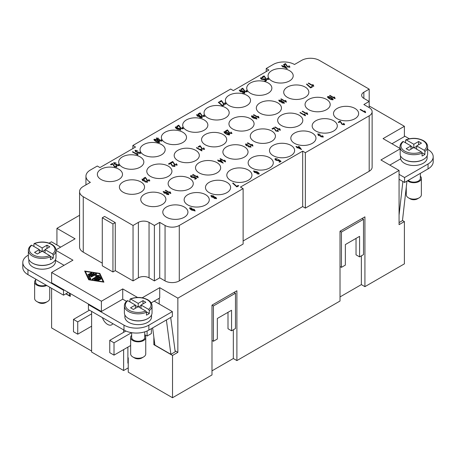 <?xml version="1.0" encoding="UTF-8"?>
<svg xmlns="http://www.w3.org/2000/svg" width="456" height="456" viewBox="0 0 456 456"><rect width="100%" height="100%" fill="white"/><g stroke="black" fill="none" stroke-linecap="round" stroke-linejoin="round"><path stroke-width="0.68" d="M123.622 349.587L123.622 370.534L91.616 352.055L91.616 311.397M123.622 329.876L123.622 332.338L109.754 340.347L114.017 342.815L114.017 355.133L109.754 352.67L109.754 340.347M147.094 330.982L147.094 336.038L144.74 334.681M112.814 323.635A8.145 4.702 60 0 1 111.691 324.82A8.145 4.702 60 0 1 102.423 317.638M51.608 272.488L51.608 282.754L101.392 311.499L101.392 301.234L51.608 272.488L72.943 260.171L56.014 250.395M151.17 302.887L159.72 297.95L159.72 287.685L142.204 297.796M55.98 249.842L75.075 238.813L56.937 228.342L79.572 215.278M64.051 265.301L55.518 260.376L55.518 259.515L55.507 261.505A13.327 7.695 180 0 1 51.608 266.942A13.327 7.695 180 0 1 37.078 268.612A13.327 7.695 180 0 1 28.853 261.505L28.853 259.532M177.857 298.156L177.857 352.363L172.522 355.441L172.522 397.735L211.994 374.946L211.994 305.138L236.892 290.763L236.892 360.576L340.022 301.028L340.022 231.22L364.92 216.845L364.92 286.659L404.392 263.864L404.392 221.57L399.063 224.648L399.063 170.441L177.857 298.156L159.72 287.685M399.063 170.441L380.925 159.97L400.174 148.855L400.174 155.017A13.828 7.986 180 0 0 409.591 161.31A13.828 7.986 180 0 0 423.601 159.355A13.828 7.986 180 0 0 427.648 153.712L427.648 146.729A13.828 7.986 180 0 1 424.918 151.495L424.918 154.367A13.828 7.986 180 0 1 423.601 155.251A13.828 7.986 180 0 1 422.074 156.009L422.074 153.136L421.355 151.899L413.82 147.55L409.021 150.32L406.171 148.679L410.976 145.909L403.44 141.559L402.722 141.964M391.949 143.748L404.392 136.566L404.392 126.301L383.057 138.618L400.077 148.445A13.828 7.986 0 0 0 400.174 148.855M404.392 126.301L369.189 105.969M137.524 297.454L122.732 288.916L101.392 301.234M243.116 240.973L302.681 206.579L305.349 208.118L369.189 171.262A10.06 5.808 0 0 0 372.13 167.158L372.13 111.72A10.06 5.808 180 0 1 369.189 115.824L305.349 152.68L305.349 208.118M115.265 270.642L115.265 222.596L104.595 216.435L102.281 217.768L102.281 265.814L112.951 271.975L115.265 270.642L133.044 280.907L138.379 277.829A7.547 4.355 180 0 1 149.049 277.829L154.385 280.907L159.72 277.829L165.055 280.907A10.06 5.808 0 0 0 179.276 280.907L243.116 244.051L243.116 188.613L179.276 225.469A10.06 5.808 180 0 1 165.055 225.469L159.72 222.391L154.385 225.469L149.049 222.391A7.547 4.355 0 0 0 138.379 222.391L133.044 225.469L83.254 196.724A12.574 7.262 180 0 1 79.572 191.588A12.574 7.262 180 0 1 83.254 186.458L90.368 182.349A15.088 8.71 180 0 1 85.95 176.193A15.088 8.71 180 0 1 90.368 170.031L97.305 166.03L99.972 167.569L135.535 147.037L132.867 145.492L230.668 89.034L233.335 90.573L268.897 70.042L266.23 68.497L273.167 64.495A15.088 8.71 180 0 1 294.502 64.495L301.615 60.391A12.574 7.262 180 0 1 319.399 60.391L369.189 89.137L363.854 92.215A7.547 4.355 0 0 0 361.642 95.293A7.547 4.355 0 0 0 363.854 98.376L369.189 101.454L363.854 104.532L369.189 107.616A10.06 5.808 180 0 1 372.13 111.72M79.572 191.588L79.572 247.027A12.574 7.262 0 0 0 83.254 252.162L102.281 263.146M88.726 279.802L84.651 271.035L99.835 273.389L103.917 282.156L88.726 279.802M129.949 301.912L129.949 299.444L130.667 299.039L138.202 303.388L143.002 300.618L145.846 302.26L141.046 305.03L148.582 309.385L149.3 310.622L149.3 313.494A13.828 7.986 180 0 1 147.983 314.372A13.828 7.986 180 0 1 146.456 315.136L146.456 312.263L145.738 311.026L138.202 306.677L133.403 309.447L130.559 307.806L135.358 305.03L135.358 308.319M127.275 300.658C125.36 302.191 124.391 303.924 124.374 305.856L124.374 312.833A13.828 7.986 0 0 0 132.907 320.215A13.828 7.986 0 0 0 147.983 318.482A13.828 7.986 0 0 0 152.036 312.833L152.036 305.856A13.828 7.986 0 0 1 149.3 310.622M236.892 360.576L233.335 358.519L211.994 370.842M172.522 397.735L128.244 372.176L128.244 357.8L127.891 357.595M91.616 351.029L51.608 327.927L51.608 288.3M364.92 286.659L361.363 284.607L340.022 296.924M361.363 284.607L361.363 255.856M356.028 238.408L356.028 254.83L359.584 256.888L363.495 254.625L363.495 219.307L362.075 218.487M363.495 219.307L341.447 232.041L341.447 267.358L345.357 265.096L345.357 244.564L359.584 236.35L359.584 256.888M341.447 267.358L340.022 266.538M341.447 232.041L340.022 231.22M56.937 244.975L56.937 228.342M233.335 329.773L233.335 358.519M231.557 330.799L235.467 328.542L235.467 293.225L213.419 305.959L213.419 341.27L217.33 339.013L217.33 318.482L231.557 310.268L231.557 330.799L228 328.747L228 312.32M213.419 341.27L211.994 340.45M213.419 305.959L211.994 305.138M235.467 293.225L234.048 292.404M103.501 282.093L99.664 274.181M99.835 273.389L99.835 274.21M85.392 271.97L85.061 271.918M85.392 271.462L89.154 279.556L103.17 281.728L99.408 273.634L85.392 271.462L85.392 272.283L88.897 279.83M89.154 279.556L89.154 279.87M103.17 281.728L103.17 282.042M427.147 155.844L427.147 157.816A13.327 7.695 180 0 1 423.242 163.259A13.327 7.695 180 0 1 408.718 164.924A13.327 7.695 180 0 1 400.493 157.816L400.493 155.844L400.482 158.945L389.812 165.106M207.731 117.882A12.574 7.262 180 0 1 204.049 112.746A12.574 7.262 180 0 1 211.806 106.037A12.574 7.262 180 0 1 225.509 107.616A12.574 7.262 180 0 1 229.191 112.746A12.574 7.262 180 0 1 221.434 119.455A12.574 7.262 180 0 1 207.731 117.882M243.116 188.613L240.449 187.074L302.681 151.141L305.349 152.68M114.199 162.929L114.712 163.921L117.032 164.354L117.26 165.243L118.571 165.448L118.138 164.587L118.617 164.445L119.119 165.75L116.879 165.448L116.2 164.593L114.342 164.149L113.658 162.621L116.092 162.952L114.103 163.134M118.571 165.488L117.26 165.283L116.97 164.428M119.272 165.454L119.119 165.75M135.535 150.611L136.048 151.603L138.373 152.036L138.601 152.925L139.912 153.13L139.479 152.264L139.952 152.127L140.454 153.433L138.214 153.13L137.535 152.275L135.677 151.831L134.999 150.298L137.433 150.628L135.443 150.816M139.912 153.17L138.601 152.965L138.305 152.105M140.613 153.13L140.454 153.433M156.875 138.293L157.388 139.285L159.708 139.718L159.936 140.602L161.247 140.807L160.814 139.946L161.293 139.81L161.794 141.115L159.554 140.813L158.876 139.952L157.018 139.513L156.334 137.98L158.768 138.31L156.778 138.476M159.178 139.365L159.514 140.02M161.247 140.853L159.936 140.647L159.646 139.787M161.948 140.813L161.794 141.115M182.548 128.552L182.052 127.56L182.491 127.384L183.078 128.826L180.684 128.501L178.872 125.799L177.435 126.625L176.808 126.266L178.746 125.143L181.072 128.296L182.548 128.552L181.072 128.335L178.746 125.183L176.842 126.283M183.272 128.472L183.078 128.826M149.118 180.701L148.622 179.71L149.061 179.539L149.648 180.975L147.254 180.65L145.441 177.954L144.005 178.78L143.378 178.416L145.316 177.298L147.641 180.445L149.118 180.701L147.641 180.49L145.316 177.338L143.412 178.439M149.842 180.627L149.648 180.975M176.5 164.89L176.005 163.903L176.444 163.727L177.036 165.169L174.637 164.838L172.824 162.142L171.393 162.969L170.761 162.604L172.699 161.487L175.024 164.639L176.5 164.89L175.024 164.679L172.699 161.527L170.795 162.627M177.224 164.815L177.036 165.169M203.883 149.083L203.387 148.092L203.826 147.921L204.419 149.357L202.025 149.032L200.207 146.33L198.776 147.163L198.143 146.798L200.081 145.675L202.407 148.827L203.883 149.083L202.407 148.867L200.081 145.72L198.178 146.815M204.613 149.004L204.419 149.357M170.345 192.124L170.607 193.515L165.249 190.426L165.608 190.22L169.78 192.626L169.712 191.759L170.339 192.198M197.727 176.312L197.989 177.709L192.637 174.614L192.991 174.409L197.163 176.82L197.095 175.948L197.727 176.409M225.116 160.501L225.372 161.897L220.02 158.808L220.379 158.597L224.546 161.008L224.477 160.136L225.11 160.597M213.602 195.915L214.388 197.02L215.922 197.391L216.452 198.668L214.212 198.354L213.573 197.488L211.652 197.015L211.003 195.527L213.602 195.915L211.003 195.567L210.826 195.886M214.417 196.906L213.602 195.955M216.617 198.366L216.452 198.668M210.826 195.863L211.003 195.567M259.048 174.078L256.888 173.787L258.666 173.474L257.138 172.168L257.138 172.989L254.545 172.493L253.639 170.915L257.241 171.821L259.179 173.297L259.048 174.078L259.179 173.297L257.241 171.861L253.502 171.2M257.891 173.799L258.666 173.474M203.883 116.229L203.387 115.243L203.826 115.066L204.419 116.508L202.025 116.177L200.207 113.481L198.776 114.308L198.143 113.943L200.081 112.826L202.407 115.978L203.883 116.229L202.407 116.018L200.081 112.866L198.178 113.966M204.613 116.155L204.419 116.508M225.224 103.911L224.728 102.919L225.167 102.748L225.754 104.185L223.36 103.86L221.548 101.158L220.111 101.99L219.484 101.625L221.422 100.508L223.748 103.654L225.224 103.911L223.748 103.694L221.422 100.548L219.518 101.648M225.948 103.837L225.754 104.185M295.915 146.632L296.275 146.422L297.551 147.163L298.822 146.427L301.541 149.54L297.796 147.715L297.403 147.944L296.799 147.596L297.192 147.368L295.915 146.632M252.499 144.694L252.755 146.085L247.403 142.996L247.762 142.791L251.934 145.196L251.86 144.33L252.493 144.769M231.272 133.272L230.77 132.28L231.215 132.109L231.802 133.545L229.408 133.22L227.595 130.524L226.159 131.351L225.526 130.986L227.47 129.869L229.795 133.015L231.272 133.272L229.795 133.061L227.47 129.909L225.566 131.009M231.996 133.198L231.802 133.545M258.541 116.565L258.803 117.956L253.45 114.866L253.804 114.661L257.976 117.067L257.908 116.2L258.541 116.639M279.881 128.883L280.144 130.279L274.786 127.184L275.145 126.979L279.317 129.39L279.249 128.518L279.876 128.98M313.312 84.941L313.568 86.338L308.216 83.248L308.575 83.038L312.748 85.449L312.679 84.577L313.306 85.038M285.929 100.753L286.186 102.15L280.833 99.055L281.192 98.849L285.359 101.26L285.291 100.388L285.923 100.85M307.264 113.071L307.526 114.467L302.168 111.378L302.527 111.167L306.7 113.578L306.632 112.706L307.258 113.168M334.647 97.265L334.909 98.656L329.557 95.566L329.91 95.361L334.083 97.766L334.014 96.9L334.647 97.356M289.235 66.952L288.739 65.96L289.178 65.789L289.771 67.226L287.377 66.901L285.564 64.205L284.128 65.031L283.495 64.666L285.433 63.549L287.759 66.696L289.235 66.952L287.759 66.741L285.433 63.589L283.529 64.689M289.965 66.878L289.771 67.226M267.9 79.27L267.404 78.284L267.843 78.107L268.43 79.549L266.036 79.219L264.224 76.522L262.787 77.349L262.16 76.984L264.098 75.867L266.424 79.019L267.9 79.27L266.424 79.059L264.098 75.907L262.194 77.007M268.624 79.196L268.43 79.549M246.559 91.593L246.063 90.601L246.502 90.43L247.095 91.867L244.701 91.542L242.888 88.84L241.452 89.672L240.819 89.308L242.757 88.185L245.083 91.337L246.559 91.593L245.083 91.377L242.757 88.225L240.853 89.325M247.289 91.513L247.095 91.867M343.938 124.482L343.442 123.496L343.881 123.319L344.468 124.762L342.074 124.431L340.262 121.735L338.825 122.561L338.192 122.197L340.136 121.079L342.462 124.226L343.938 124.482L342.462 124.271L340.136 121.119L338.232 122.219M344.662 124.408L344.468 124.762M365.165 111.264L365.421 112.66L360.069 109.571L360.428 109.36L364.6 111.771L364.532 110.899L365.159 111.338M318.265 134.224L318.778 135.215L321.098 135.649L321.326 136.538L322.637 136.743L322.204 135.882L322.677 135.74L323.184 137.045L320.944 136.743L320.266 135.888L318.408 135.443L317.724 133.916L320.158 134.246L318.168 134.429M322.637 136.783L321.326 136.578L321.03 135.723M323.338 136.749L323.184 137.045M244.752 93.218L242.592 92.933L244.37 92.619L242.843 91.314L242.843 92.135L240.249 91.633L239.343 90.054L242.945 90.961L244.883 92.437L244.752 93.218L244.883 92.437L242.945 91.001L239.212 90.339M243.595 92.944L244.37 92.619M261.282 78.01L261.966 79.122L263.802 79.458L263.813 78.854L264.229 78.706L266.686 80.45L265.238 81.288L264.611 80.929L265.78 80.256L264.503 79.338L264.28 79.851L261.647 79.378L260.621 78.517L260.741 77.702L263.169 78.016L261.191 78.198M266.657 80.467L264.229 78.745L263.802 79.504L263.813 78.854M281.603 65.761L281.962 65.556L283.239 66.291L284.51 65.556L287.229 68.674L283.478 66.844L283.085 67.072L282.486 66.724L282.88 66.496L281.603 65.761M328.804 96.529L331.261 97.618C332.766 98.581 333.353 99.288 333.028 99.744C332.304 99.955 331.079 99.613 329.357 98.718C327.858 97.761 327.271 97.054 327.585 96.598L328.804 96.569L327.465 96.849M304.99 114.388L305.252 115.778L299.9 112.689L300.253 112.484L304.426 114.889L304.357 114.017L304.99 114.479M281.46 100.48L282.247 101.585L283.774 101.956L284.31 103.233L282.07 102.919L281.432 102.053L279.511 101.58L278.861 100.092L281.46 100.48L278.861 100.132L278.684 100.451M282.275 101.471L281.46 100.519M284.47 102.931L284.31 103.233M278.679 100.428L278.861 100.132M310.473 87.295L311.91 86.469L312.537 86.834L310.644 87.928L306.495 84.24L306.859 84.029L310.473 87.335L306.859 84.069L306.529 84.263M277.715 131.094L277.219 130.102L277.658 129.931L278.251 131.368L275.857 131.043L274.045 128.341L272.608 129.173L271.975 128.809L273.919 127.686L276.245 130.838L277.715 131.094L276.245 130.878L273.919 127.731L272.01 128.831M278.445 131.02L278.251 131.368M252.088 116.166L253.473 117.756L253.468 116.947L256.078 117.448L256.962 119.022L253.382 118.115C251.797 117.078 251.193 116.326 251.564 115.852L253.707 116.143L252.008 116.331M253.473 117.796L253.468 116.947L253.473 117.796L252.088 116.206M225.31 131.641L227.772 132.73C229.277 133.694 229.864 134.4 229.539 134.851C228.815 135.067 227.59 134.725 225.868 133.83C224.369 132.867 223.782 132.166 224.095 131.71L225.31 131.681L223.976 131.955M246.001 144.33L246.514 145.316L248.833 145.755L249.061 146.638L250.372 146.843L249.939 145.983L250.418 145.846L250.92 147.151L248.68 146.843L248.001 145.988L246.143 145.544L245.459 144.016L247.893 144.347L245.904 144.512M250.372 146.883L249.061 146.678L248.771 145.823M251.074 146.849L250.92 147.151M275.663 158.922L276.353 160.027L278.183 160.369L278.2 159.76L278.616 159.611L281.073 161.361L279.619 162.199L278.992 161.834L280.161 161.162L278.884 160.25L278.667 160.757L276.028 160.284L275.008 159.423L275.128 158.608L277.556 158.927L275.578 159.11M276.353 160.027L278.183 160.409L278.2 159.76M222.277 105.364L223.708 104.538L224.341 104.903L222.448 105.991L218.293 102.309L218.663 102.098L222.277 105.404L218.663 102.138L218.327 102.332M199.306 115.06L200.099 116.16L201.626 116.531L202.156 117.813L199.916 117.5L199.278 116.633L197.357 116.16L196.707 114.673L199.306 115.06L196.707 114.712L196.53 115.026M200.127 116.052L199.306 115.1M202.321 117.505L202.156 117.813M196.53 115.009L196.707 114.712M236.658 186.276L238.095 185.444L238.727 185.809L236.829 186.903L232.68 183.221L233.05 183.004L236.658 186.316L233.05 183.05L232.714 183.244M190.277 208.113L191.662 209.697L191.657 208.888L194.267 209.395L195.151 210.968L191.571 210.056C189.987 209.025 189.382 208.267 189.753 207.799L191.896 208.09L190.198 208.295M191.662 209.737L191.657 208.888L191.526 209.669L190.277 208.153M217.586 160.21L217.945 160.005L219.222 160.74L220.493 160.005L223.212 163.123L219.467 161.293L219.074 161.521L218.47 161.173L218.863 160.945L217.586 160.21M191.218 175.948L191.908 177.059L193.743 177.401L193.754 176.791L194.17 176.643L196.627 178.393L195.174 179.231L194.552 178.866L195.715 178.193L194.438 177.276L194.222 177.789L191.588 177.316L190.562 176.455L190.682 175.64L193.11 175.959L191.132 176.119M191.908 177.059L193.743 177.441L193.754 176.791M168.646 194.649L166.486 194.359L168.264 194.045L166.736 192.745L166.736 193.566L164.143 193.065L163.237 191.486L166.839 192.392L168.777 193.868L168.646 194.649L168.777 193.868L166.839 192.432L163.105 191.771M167.489 194.37L168.264 194.045M201.501 149.494L201.763 150.89L196.411 147.801L196.764 147.59L200.936 150.001L200.868 149.129L201.501 149.591M174.226 166.206L173.73 165.214L174.169 165.043L174.762 166.48L172.368 166.155L170.555 163.453L169.119 164.28L168.486 163.921L170.424 162.798L172.75 165.95L174.226 166.206L172.75 165.99L170.424 162.838L168.52 163.938M174.956 166.126L174.762 166.48M142.511 179.436L143.024 180.428L145.344 180.861L145.572 181.75L146.883 181.955L146.45 181.095L146.923 180.952L147.43 182.257L145.19 181.955L144.512 181.1L142.654 180.656L141.97 179.122L144.404 179.459L142.414 179.641M144.814 180.508L145.15 181.163M146.883 181.995L145.572 181.79L145.282 180.929M147.584 181.955L147.43 182.257M175.987 127.252L177.367 128.843L177.361 128.033L179.972 128.541L180.855 130.108L177.276 129.202C175.691 128.164 175.087 127.412 175.457 126.939L177.601 127.23L175.902 127.418M177.367 128.883L177.361 128.033L177.367 128.883L175.987 127.298M155.251 139.24L157.713 140.323C159.212 141.292 159.805 141.998 159.48 142.449C158.751 142.665 157.525 142.323 155.804 141.428C154.31 140.465 153.718 139.758 154.037 139.308L155.251 139.279L153.911 139.553M137.49 153.604L137.746 154.994L132.394 151.905L132.753 151.7L136.925 154.105L136.851 153.239L137.484 153.695M116.263 166.822L115.761 165.83L116.206 165.659L116.793 167.095L114.399 166.771L112.586 164.069L111.15 164.901L110.517 164.536L112.461 163.413L114.787 166.565L116.263 166.822L114.787 166.605L112.461 163.453L110.557 164.553M116.987 166.742L116.793 167.095M315.843 131.02A12.574 7.262 180 0 1 312.16 125.884A12.574 7.262 180 0 1 319.918 119.181A12.574 7.262 180 0 1 333.621 120.754A12.574 7.262 180 0 1 337.309 125.884A12.574 7.262 180 0 1 329.545 132.593A12.574 7.262 180 0 1 315.843 131.02M294.502 143.338A12.574 7.262 180 0 1 290.82 138.208A12.574 7.262 180 0 1 298.583 131.499A12.574 7.262 180 0 1 312.286 133.072A12.574 7.262 180 0 1 315.968 138.208A12.574 7.262 180 0 1 308.205 144.911A12.574 7.262 180 0 1 294.502 143.338M273.167 155.661A12.574 7.262 180 0 1 269.485 150.526A12.574 7.262 180 0 1 277.242 143.817A12.574 7.262 180 0 1 290.945 145.39A12.574 7.262 180 0 1 294.627 150.526A12.574 7.262 180 0 1 286.87 157.234A12.574 7.262 180 0 1 273.167 155.661M251.826 167.979A12.574 7.262 180 0 1 248.144 162.843A12.574 7.262 180 0 1 255.907 156.14A12.574 7.262 180 0 1 269.61 157.713A12.574 7.262 180 0 1 273.292 162.843A12.574 7.262 180 0 1 265.529 169.552A12.574 7.262 180 0 1 251.826 167.979M230.491 180.297A12.574 7.262 180 0 1 226.809 175.167A12.574 7.262 180 0 1 234.566 168.458A12.574 7.262 180 0 1 248.269 170.031A12.574 7.262 180 0 1 251.951 175.167A12.574 7.262 180 0 1 244.194 181.87A12.574 7.262 180 0 1 230.491 180.297M209.15 192.614A12.574 7.262 180 0 1 205.468 187.484A12.574 7.262 180 0 1 213.231 180.775A12.574 7.262 180 0 1 226.934 182.349A12.574 7.262 180 0 1 230.616 187.484A12.574 7.262 180 0 1 222.853 194.193A12.574 7.262 180 0 1 209.15 192.614M187.815 204.938A12.574 7.262 180 0 1 184.133 199.802A12.574 7.262 180 0 1 191.89 193.099A12.574 7.262 180 0 1 205.593 194.672A12.574 7.262 180 0 1 209.275 199.802A12.574 7.262 180 0 1 201.518 206.511A12.574 7.262 180 0 1 187.815 204.938M166.474 217.255A12.574 7.262 180 0 1 162.792 212.125A12.574 7.262 180 0 1 170.555 205.417A12.574 7.262 180 0 1 184.258 206.99A12.574 7.262 180 0 1 187.94 212.125A12.574 7.262 180 0 1 180.177 218.829A12.574 7.262 180 0 1 166.474 217.255M271.742 80.923A12.574 7.262 180 0 1 268.06 75.787A12.574 7.262 180 0 1 275.823 69.084A12.574 7.262 180 0 1 289.526 70.657A12.574 7.262 180 0 1 293.208 75.787A12.574 7.262 180 0 1 285.445 82.496A12.574 7.262 180 0 1 271.742 80.923M250.407 93.241A12.574 7.262 180 0 1 246.724 88.105A12.574 7.262 180 0 1 254.482 81.402A12.574 7.262 180 0 1 268.185 82.975A12.574 7.262 180 0 1 271.867 88.105A12.574 7.262 180 0 1 264.109 94.814A12.574 7.262 180 0 1 250.407 93.241M229.066 105.558A12.574 7.262 180 0 1 225.384 100.428A12.574 7.262 180 0 1 233.147 93.719A12.574 7.262 180 0 1 246.85 95.293A12.574 7.262 180 0 1 250.532 100.428A12.574 7.262 180 0 1 242.769 107.131A12.574 7.262 180 0 1 229.066 105.558M186.39 130.199A12.574 7.262 180 0 1 182.708 125.064A12.574 7.262 180 0 1 190.471 118.36A12.574 7.262 180 0 1 204.174 119.934A12.574 7.262 180 0 1 207.856 125.064A12.574 7.262 180 0 1 200.093 131.773A12.574 7.262 180 0 1 186.39 130.199M165.055 142.517A12.574 7.262 180 0 1 161.373 137.387A12.574 7.262 180 0 1 169.13 130.678A12.574 7.262 180 0 1 182.833 132.251A12.574 7.262 180 0 1 186.515 137.387A12.574 7.262 180 0 1 178.758 144.09A12.574 7.262 180 0 1 165.055 142.517M143.714 154.835A12.574 7.262 180 0 1 140.032 149.705A12.574 7.262 180 0 1 147.795 142.996A12.574 7.262 180 0 1 161.498 144.569A12.574 7.262 180 0 1 165.18 149.705A12.574 7.262 180 0 1 157.417 156.414A12.574 7.262 180 0 1 143.714 154.835M122.379 167.158A12.574 7.262 180 0 1 118.691 162.022A12.574 7.262 180 0 1 126.454 155.319A12.574 7.262 180 0 1 140.157 156.892A12.574 7.262 180 0 1 143.839 162.022A12.574 7.262 180 0 1 136.082 168.731A12.574 7.262 180 0 1 122.379 167.158M337.178 118.702A12.574 7.262 180 0 1 333.496 113.567A12.574 7.262 180 0 1 341.259 106.864A12.574 7.262 180 0 1 354.962 108.437A12.574 7.262 180 0 1 358.644 113.567A12.574 7.262 180 0 1 350.881 120.276A12.574 7.262 180 0 1 337.178 118.702M281.346 125.474A12.574 7.262 180 0 1 277.664 120.344A12.574 7.262 180 0 1 285.422 113.635A12.574 7.262 180 0 1 299.125 115.208A12.574 7.262 180 0 1 302.807 120.344A12.574 7.262 180 0 1 295.049 127.047A12.574 7.262 180 0 1 281.346 125.474M253.963 141.286A12.574 7.262 180 0 1 250.281 136.156A12.574 7.262 180 0 1 258.039 129.447A12.574 7.262 180 0 1 271.742 131.02A12.574 7.262 180 0 1 275.424 136.156A12.574 7.262 180 0 1 267.666 142.859A12.574 7.262 180 0 1 253.963 141.286M226.575 157.098A12.574 7.262 180 0 1 222.893 151.962A12.574 7.262 180 0 1 230.656 145.259A12.574 7.262 180 0 1 244.359 146.832A12.574 7.262 180 0 1 248.041 151.962A12.574 7.262 180 0 1 240.278 158.671A12.574 7.262 180 0 1 226.575 157.098M199.192 172.904A12.574 7.262 180 0 1 195.51 167.774A12.574 7.262 180 0 1 203.273 161.065A12.574 7.262 180 0 1 216.976 162.638A12.574 7.262 180 0 1 220.658 167.774A12.574 7.262 180 0 1 212.895 174.477A12.574 7.262 180 0 1 199.192 172.904M171.809 188.716A12.574 7.262 180 0 1 168.127 183.586A12.574 7.262 180 0 1 175.891 176.877A12.574 7.262 180 0 1 189.593 178.45A12.574 7.262 180 0 1 193.276 183.586A12.574 7.262 180 0 1 185.512 190.289A12.574 7.262 180 0 1 171.809 188.716M144.427 204.527A12.574 7.262 180 0 1 140.744 199.392A12.574 7.262 180 0 1 148.508 192.688A12.574 7.262 180 0 1 162.205 194.262A12.574 7.262 180 0 1 165.893 199.392A12.574 7.262 180 0 1 158.129 206.101A12.574 7.262 180 0 1 144.427 204.527M287.388 97.345A12.574 7.262 180 0 1 283.706 92.215A12.574 7.262 180 0 1 291.469 85.506A12.574 7.262 180 0 1 305.172 87.079A12.574 7.262 180 0 1 308.854 92.215A12.574 7.262 180 0 1 301.091 98.918A12.574 7.262 180 0 1 287.388 97.345M260.005 113.156A12.574 7.262 180 0 1 256.323 108.026A12.574 7.262 180 0 1 264.087 101.317A12.574 7.262 180 0 1 277.789 102.891A12.574 7.262 180 0 1 281.472 108.026A12.574 7.262 180 0 1 273.708 114.73A12.574 7.262 180 0 1 260.005 113.156M232.623 128.968A12.574 7.262 180 0 1 228.94 123.832A12.574 7.262 180 0 1 236.704 117.129A12.574 7.262 180 0 1 250.407 118.702A12.574 7.262 180 0 1 254.089 123.832A12.574 7.262 180 0 1 246.325 130.541A12.574 7.262 180 0 1 232.623 128.968M205.24 144.774A12.574 7.262 180 0 1 201.558 139.644A12.574 7.262 180 0 1 209.321 132.935A12.574 7.262 180 0 1 223.024 134.509A12.574 7.262 180 0 1 226.706 139.644A12.574 7.262 180 0 1 218.943 146.347A12.574 7.262 180 0 1 205.24 144.774M177.857 160.586A12.574 7.262 180 0 1 174.175 155.456A12.574 7.262 180 0 1 181.933 148.747A12.574 7.262 180 0 1 195.635 150.32A12.574 7.262 180 0 1 199.318 155.456A12.574 7.262 180 0 1 191.56 162.159A12.574 7.262 180 0 1 177.857 160.586M150.474 176.398A12.574 7.262 180 0 1 146.786 171.262A12.574 7.262 180 0 1 154.55 164.559A12.574 7.262 180 0 1 168.253 166.132A12.574 7.262 180 0 1 171.935 171.262A12.574 7.262 180 0 1 164.177 177.971A12.574 7.262 180 0 1 150.474 176.398M308.729 109.668A12.574 7.262 180 0 1 305.047 104.532A12.574 7.262 180 0 1 312.81 97.829A12.574 7.262 180 0 1 326.513 99.402A12.574 7.262 180 0 1 330.195 104.532A12.574 7.262 180 0 1 322.432 111.241A12.574 7.262 180 0 1 308.729 109.668M101.038 179.476A12.574 7.262 180 0 1 97.356 174.346A12.574 7.262 180 0 1 105.119 167.637A12.574 7.262 180 0 1 118.822 169.21A12.574 7.262 180 0 1 122.504 174.346A12.574 7.262 180 0 1 114.741 181.049A12.574 7.262 180 0 1 101.038 179.476M123.086 192.204A12.574 7.262 180 0 1 119.404 187.074A12.574 7.262 180 0 1 127.167 180.365A12.574 7.262 180 0 1 140.87 181.938A12.574 7.262 180 0 1 144.552 187.074A12.574 7.262 180 0 1 136.789 193.777A12.574 7.262 180 0 1 123.086 192.204M116.092 162.991L113.658 162.661M119.119 165.796L118.617 164.491L118.178 164.616M116.992 164.371L114.712 163.96L114.199 162.974M137.433 150.674L134.999 150.343M140.454 153.472L139.952 152.167L139.519 152.298M138.333 152.053L136.048 151.643L135.535 150.651M158.768 138.35L156.334 138.02M161.794 141.155L161.293 139.849L160.854 139.975M159.178 139.405L157.388 139.325L156.875 138.333M183.078 128.866L182.491 127.429L182.092 127.583M149.648 181.021L149.061 179.578L148.662 179.738M177.036 165.209L176.444 163.767L176.044 163.926M204.419 149.397L203.826 147.961L203.433 148.114M170.84 193.424L170.345 192.164L169.712 191.799M169.78 192.626L165.608 190.26L165.289 190.448M198.223 177.612L197.727 176.352L197.095 175.987M197.163 176.82L192.991 174.448L192.671 174.637M225.606 161.806L225.116 160.546L224.477 160.176M224.546 161.008L220.379 158.642L220.054 158.825M216.452 198.708L215.922 197.431L214.388 197.06M214.155 197.573L214.588 198.143L215.99 198.223M214.234 197.437L214.588 198.183L215.996 198.246M211.436 196.046L212.017 196.798L213.807 196.895M211.538 195.88L212.017 196.838L213.807 196.935M215.91 198.4L215.574 197.619L214.234 197.397M213.71 197.123L213.226 196.126L211.538 195.841M259.048 174.118L259.179 173.337M257.891 173.839L256.922 173.804M254.112 171.376L254.875 172.254L256.631 172.659L254.875 172.294L254.186 171.256M256.631 172.619L256.061 171.616L254.186 171.217M204.419 116.548L203.826 115.106L203.433 115.265M225.754 104.23L225.167 102.788L224.768 102.948M296.275 146.422L295.95 146.65M297.192 147.368L296.833 147.613M301.524 149.551L299.427 146.815L298.822 146.467L297.551 147.202L296.275 146.467M298.156 147.55L300.561 148.941L299.073 146.98L298.156 147.55M298.156 147.51L300.561 148.895M252.989 145.994L252.499 144.734M252.493 144.734L251.86 144.37M251.934 145.196L247.762 142.831L247.437 143.019M231.802 133.591L231.215 132.149L230.816 132.308M259.036 117.865L258.541 116.605L257.908 116.24M257.976 117.067L253.804 114.701L253.485 114.889M280.372 130.182L279.881 128.923L279.249 128.558M279.317 129.39L275.145 127.019L274.82 127.207M313.802 86.247L313.312 84.987L312.679 84.616M312.748 85.449L308.575 83.083L308.25 83.266M286.419 102.058L285.929 100.793M285.923 100.793L285.291 100.428M285.359 101.26L281.192 98.889L280.867 99.077M307.754 114.376L307.264 113.116L306.632 112.746M306.7 113.578L302.527 111.213L302.208 111.395M335.143 98.564L334.647 97.305L334.014 96.94M334.083 97.766L329.91 95.401L329.591 95.589M289.771 67.271L289.178 65.829L288.785 65.989M268.43 79.589L267.843 78.147L267.444 78.307M247.095 91.907L246.502 90.47L246.109 90.624M344.468 124.801L343.881 123.359L343.482 123.519M365.655 112.569L365.165 111.31M365.159 111.304L364.532 110.939M364.6 111.771L360.428 109.406L360.103 109.588M320.158 134.286L317.724 133.956M323.184 137.091L322.677 135.785L322.244 135.911M321.058 135.666L318.778 135.255L318.265 134.269M244.752 93.258L244.883 92.482M243.595 92.984L242.626 92.944M239.822 90.516L240.58 91.399L242.421 91.593M239.89 90.402L240.58 91.439L242.421 91.633M242.335 91.759L241.765 90.755L239.89 90.362M263.169 78.056L260.741 77.742M265.78 80.256L264.645 80.946M263.813 78.894L263.802 79.504L261.966 79.162L261.282 78.05M281.962 65.556L281.637 65.784M282.88 66.496L282.52 66.747M287.206 68.685L285.108 65.943L284.51 65.596L283.239 66.331L281.962 65.596M283.837 66.679L286.243 68.069L284.755 66.109L283.837 66.679M283.837 66.639L286.243 68.029M333.028 99.784C333.353 99.334 332.766 98.621 331.261 97.658L328.804 96.569M328.069 97.037L328.12 96.911C327.881 97.134 328.411 97.664 329.722 98.507L332.492 99.425L332.51 98.975L330.891 97.829L328.12 96.911M328.12 96.951C327.881 97.174 328.411 97.704 329.722 98.547L332.492 99.471L332.51 98.975M305.486 115.687L304.99 114.427L304.357 114.063M304.426 114.889L300.253 112.524L299.934 112.712M284.31 103.273L283.774 101.996L282.247 101.625M282.013 102.138L282.441 102.708L283.769 102.965L282.441 102.748L282.093 102.001M279.294 100.611L279.87 101.363L281.569 101.688L279.87 101.403L279.391 100.445M283.769 102.965L283.432 102.184L282.093 101.962M281.569 101.688L281.084 100.691L279.391 100.405M311.91 86.469L310.473 87.335M312.502 86.851L311.91 86.509M278.251 131.408L277.658 129.971L277.265 130.131M253.707 116.183L251.564 115.892M256.962 119.062L256.078 117.494L253.468 116.987M253.958 117.369L254.585 118.389L256.375 118.777L255.691 117.654L253.872 117.511M253.958 117.329L254.585 118.349L256.375 118.777M229.539 134.896C229.864 134.44 229.277 133.733 227.772 132.77L225.31 131.681M224.574 132.149L224.631 132.018C224.386 132.24 224.922 132.776 226.233 133.614L229.003 134.537L229.02 134.087L227.401 132.941L224.631 132.018M224.631 132.063C224.386 132.286 224.922 132.816 226.233 133.659L229.003 134.577L229.02 134.087M247.893 144.387L245.459 144.056M250.92 147.191L250.418 145.886L249.979 146.011M248.794 145.766L246.514 145.361L246.001 144.37M277.556 158.967L275.128 158.648M280.161 161.162L279.032 161.857M281.038 161.378L278.616 159.657L278.223 159.794M276.353 160.073L275.663 158.962M223.708 104.538L222.277 105.404M224.306 104.92L223.708 104.578M202.156 117.853L201.626 116.571L200.099 116.2M199.859 116.719L200.292 117.289L201.7 117.369M199.939 116.582L200.292 117.329L201.7 117.386M197.146 115.191L197.722 115.938L199.511 116.041M197.243 115.026L197.722 115.984L199.511 116.08M201.615 117.545L201.278 116.759L199.939 116.542M199.415 116.263L198.936 115.271L197.243 114.98M238.095 185.444L236.658 186.316M238.687 185.831L238.095 185.484M191.896 208.13L189.753 207.839M195.151 211.008L194.267 209.435L191.657 208.928M192.147 209.315L192.774 210.336L194.638 210.552M192.061 209.458L192.774 210.296L194.644 210.575M194.564 210.723L193.88 209.6L192.147 209.275M217.945 160.005L217.62 160.233M218.863 160.945L218.504 161.196M223.195 163.134L221.097 160.392L220.493 160.045L219.222 160.78L217.945 160.045M219.826 161.128L222.232 162.518L220.744 160.558L219.826 161.128M219.826 161.088L222.232 162.478M193.11 175.999L190.682 175.68M195.715 178.193L194.587 178.889M196.599 178.41L194.17 176.683L193.777 176.825M191.908 177.099L191.218 175.987M168.646 194.689L168.777 193.908M167.489 194.416L166.52 194.376M163.715 191.947L164.474 192.825L166.315 193.025M163.784 191.833L164.474 192.871L166.315 193.065M166.229 193.19L165.659 192.187L163.784 191.788M201.997 150.799L201.501 149.54L200.868 149.169M200.936 150.001L196.764 147.636L196.445 147.818M174.762 166.52L174.169 165.083L173.776 165.237M144.404 179.499L141.97 179.168M147.43 182.297L146.923 180.992L146.49 181.123M144.814 180.547L143.024 180.468L142.511 179.476M177.601 127.27L175.457 126.979M180.855 130.148L179.972 128.581L177.361 128.073M177.851 128.455L178.478 129.481L180.268 129.863L179.584 128.74L177.766 128.598M177.851 128.415L178.478 129.436L180.268 129.863M159.48 142.489C159.805 142.038 159.212 141.331 157.713 140.368L155.251 139.279M154.516 139.741L154.573 139.616C154.327 139.838 154.863 140.374 156.174 141.212L158.945 142.135L158.962 141.685L157.343 140.539L154.573 139.616M154.573 139.656C154.327 139.884 154.863 140.414 156.174 141.252L158.945 142.175L158.962 141.685M137.98 154.903L137.49 153.643L136.851 153.279M136.925 154.105L132.753 151.74L132.428 151.928M116.793 167.135L116.206 165.699L115.807 165.853M405.566 142.785L405.566 140.323L406.285 139.912L413.82 144.267L413.82 147.55M405.566 140.323L406.285 139.912A12.825 7.404 180 0 1 422.889 140.67A12.825 7.404 180 0 1 424.2 150.258L424.918 151.495M399.063 174.346L404.575 177.526L428.041 163.978A17.602 10.163 0 0 0 433.2 156.79A17.602 10.163 0 0 0 428.041 149.602L427.648 149.374M409.288 138.772L404.392 135.951M423.419 159.457A13.327 7.695 180 0 1 423.242 159.56A13.327 7.695 180 0 1 404.221 159.457M302.681 206.579L302.681 151.141M369.189 107.616L369.189 89.137M126.483 301.348L122.732 299.182L122.732 288.916M122.732 299.182L101.392 311.499M99.835 279.374A0.524 0.302 180 0 1 99.1 279.802L97.248 278.736L95.948 279.482L98.581 279.887A0.524 0.302 180 0 1 98.308 280.474L94.802 279.927A0.524 0.302 180 0 1 94.569 279.425L99.18 276.763A0.524 0.302 180 0 1 100.058 276.895L100.998 278.918A0.524 0.302 180 0 1 99.984 279.078L99.283 277.561L97.989 278.308L99.835 279.374L99.835 279.802M90.915 272.979A0.524 0.302 180 0 1 91.656 273.406L88.755 275.082A0.524 0.302 180 0 1 88.014 274.654L90.915 272.979L90.915 273.799L88.578 275.145M88.504 276.296A0.524 0.302 180 0 1 88.641 276L93.252 273.338A0.524 0.302 180 0 1 93.993 273.765L89.598 276.308L90.772 278.833A0.524 0.302 180 0 1 89.758 278.992L88.504 276.296M95.338 274.7L91.719 276.792A0.524 0.302 180 0 1 90.978 276.364L95.589 273.703A0.524 0.302 180 0 1 96.484 273.936L96.301 275.43L98.889 275.321A0.524 0.302 180 0 1 99.294 275.84L92.973 279.488A0.524 0.302 180 0 1 92.232 279.061L97.561 275.983L95.173 276.079L95.338 274.7L95.27 276.079M99.271 279.87L97.989 279.129L97.989 278.308M100.77 279.254L100.058 277.715A0.524 0.302 0 0 0 99.18 277.584L95.047 279.967M95.948 279.482L95.948 280.109M90.544 279.169L89.598 276.308M93.429 274.096A0.524 0.302 0 0 0 93.252 274.159L88.726 276.775M97.561 275.983L97.561 276.803L92.796 279.556M98.758 276.154L97.561 276.199M96.301 275.43L96.301 276.034M96.404 274.575A0.524 0.302 0 0 0 95.589 274.523L91.542 276.86M34.172 243.532C40.35 241.281 46.21 241.543 51.75 244.308C54.555 245.995 55.974 248.03 56.014 250.418L56.014 257.395A13.828 7.986 180 0 1 51.961 263.044A13.828 7.986 180 0 1 36.89 264.776A13.828 7.986 180 0 1 28.352 257.395L28.352 250.418A13.828 7.986 180 0 0 32.399 256.061A13.828 7.986 180 0 0 50.434 256.825L49.715 255.588L42.18 251.239L37.381 254.009L34.536 252.367L39.336 249.597L39.336 252.88M33.926 246.474L33.926 244.011L34.645 243.601L42.18 247.95L46.979 245.18L49.829 246.821L45.024 249.597L52.56 253.946L53.278 255.183L53.278 258.056A13.828 7.986 180 0 1 51.961 258.94A13.828 7.986 180 0 1 50.434 259.698L50.434 256.825M49.123 243.122L51.425 241.794L60.676 247.129M64.051 289.942L63.521 290.25L27.958 269.718A17.602 10.163 180 0 1 22.8 262.531A17.602 10.163 180 0 1 27.958 255.343L28.352 255.115M51.779 263.146A13.327 7.695 180 0 1 51.608 263.249A13.327 7.695 180 0 1 32.581 263.146M132.867 148.576L132.867 145.492M115.265 222.596L112.951 223.93L112.951 271.975M102.281 217.768L112.951 223.93M266.23 71.581L266.23 68.497M159.72 277.829L159.72 222.391M154.385 280.907L154.385 225.469M133.044 280.907L133.044 225.469M410.976 145.909L410.976 149.192M413.461 147.755L410.976 146.319M424.918 154.367L421.977 152.669M416.664 146.319L414.173 147.755M413.82 144.267L418.619 141.491L418.619 144.78M418.619 141.491L421.464 143.133L416.664 145.909L416.664 149.192M416.664 145.909L424.2 150.258M404.575 177.526L404.575 182.457L399.063 179.271M433.2 156.79L433.2 161.715A17.602 10.163 180 0 1 428.041 168.902L404.575 182.457M420.358 173.343L420.358 178.347A6.538 3.773 180 0 1 418.443 181.015A6.538 3.773 180 0 1 408.251 180.331M420.358 176.176A7.547 4.355 180 0 1 421.361 178.347A7.547 4.355 180 0 1 419.155 181.431A7.547 4.355 180 0 1 407.527 180.753M421.361 178.347L421.361 194.775A7.547 4.355 180 0 1 419.155 197.853L419.155 197.853A7.547 4.355 180 0 1 408.485 197.853A7.547 4.355 180 0 1 406.273 194.775L406.273 187.074M417.377 198.879L419.155 197.853L417.377 198.879A5.027 2.901 180 0 1 410.263 198.879L408.485 197.853M399.063 215.107L402.882 181.482M406.957 181.078L402.46 220.63L399.063 222.591M141.046 305.03L141.046 308.319M146.359 311.796L149.3 313.494M143.002 300.618L143.002 303.901M138.202 303.388L138.202 306.677M138.556 306.882L141.046 305.446M129.949 299.444L130.667 299.039A12.825 7.404 0 0 1 147.271 299.797A12.825 7.404 0 0 1 148.582 309.385M135.358 305.446L137.849 306.882M135.358 305.03L127.822 300.681L127.104 301.091M128.603 318.584A13.327 7.695 0 0 0 147.624 318.687A13.327 7.695 0 0 0 147.801 318.584M151.529 314.971L151.529 316.943A13.327 7.695 180 0 1 147.624 322.381A13.327 7.695 180 0 1 133.101 324.051A13.327 7.695 180 0 1 124.876 316.943L124.876 314.971M45.024 249.597L45.024 252.88M53.278 258.056L50.337 256.357M45.024 250.008L42.539 251.444M41.827 251.444L39.336 250.008M46.979 245.18L46.979 248.463M42.18 247.95L42.18 251.239M33.926 244.011L34.645 243.601A12.825 7.404 180 0 1 51.249 244.359A12.825 7.404 180 0 1 52.56 253.946M39.336 249.597L31.8 245.248L31.082 245.653M130.655 345.528L114.017 355.133M131.59 332.669L114.017 342.815M123.622 332.338L125.884 331.033M91.616 313.865L77.742 321.868L77.742 334.191L73.479 331.723L73.479 319.405L77.742 321.868M91.616 326.182L77.742 334.191M89.479 310.165L73.479 319.405M128.244 367.861L123.622 370.534M128.244 362.936L127.891 363.141L127.891 347.124M151.363 328.645L151.363 333.575L147.094 336.038M148.873 330.081L172.345 316.532L172.345 311.602L148.873 325.156A17.602 10.163 180 0 1 123.975 325.156L88.413 304.619L88.413 309.55L123.975 330.081A17.602 10.163 0 0 0 148.873 330.081L148.873 325.156M131.664 332.68L131.664 337.474A6.538 3.773 0 0 0 135.7 340.963A6.538 3.773 0 0 0 142.825 340.142A6.538 3.773 0 0 0 144.74 337.474L144.74 331.854M131.664 335.302A7.547 4.355 0 0 0 130.655 337.474A7.547 4.355 0 0 0 135.318 341.498A7.547 4.355 0 0 0 143.537 340.552A7.547 4.355 0 0 0 145.749 337.474A7.547 4.355 0 0 0 144.74 335.302M130.655 337.474L130.655 353.902A7.547 4.355 0 0 0 132.867 356.98A7.547 4.355 0 0 0 143.537 356.98L143.537 356.98A7.547 4.355 0 0 0 145.749 353.902L145.749 337.474M143.537 356.98L141.759 358.006A5.027 2.901 0 0 1 134.645 358.006L132.867 356.98M170.704 317.479L175.201 351.832L170.892 354.323L154.892 345.084L152.64 327.904M166.394 319.964L170.892 354.323M88.413 304.619L88.948 304.312M154.208 301.131L172.345 311.602M63.521 290.25L63.521 295.174L68.32 292.404M22.8 262.531L22.8 267.461A17.602 10.163 0 0 0 27.958 274.643L63.521 295.174M46.039 285.085A6.538 3.773 180 0 1 39.222 285.405A6.538 3.773 180 0 1 35.642 282.036L35.642 279.083M46.757 285.502A7.547 4.355 180 0 1 38.834 285.94A7.547 4.355 180 0 1 34.639 282.036A7.547 4.355 180 0 1 35.642 279.864M49.727 287.212L49.727 298.463A7.547 4.355 180 0 1 47.515 301.541A7.547 4.355 180 0 1 36.845 301.541A7.547 4.355 180 0 1 34.639 298.463L34.639 282.036M45.737 302.567L47.515 301.541L45.737 302.567A5.027 2.901 180 0 1 38.623 302.567L36.845 301.541M70.275 295.385L69.546 295.807L69.164 292.894M69.546 295.807L65.983 293.755M402.477 220.465L404.392 221.57M70.275 293.533L70.275 296.411L65.829 293.841M177.857 352.363L175.058 350.749M154.766 344.132L153.849 344.662L153.849 337.144M172.522 355.441L153.849 344.662M159.184 298.258L159.184 304.004M422.074 153.136A13.828 7.986 180 0 1 404.039 152.372A13.828 7.986 180 0 1 399.986 146.729L399.986 148.394M421.355 151.899A12.825 7.404 180 0 1 404.751 151.141A12.825 7.404 180 0 1 403.44 141.559M369.189 171.262L369.189 115.824M363.854 98.376L363.854 92.215M100.058 276.895L100.058 277.715M99.18 276.763L99.18 277.584M94.569 279.425L94.569 279.853M98.581 279.887L98.581 280.474M88.014 274.654L88.014 275.082M88.641 276L88.641 276.587M93.252 273.338L93.252 274.159M92.232 279.061L92.232 279.488M98.889 275.321L98.889 276.074M95.589 273.703L95.589 274.523M90.978 276.364L90.978 276.792M56.014 250.418A13.828 7.986 180 0 1 53.278 255.183M49.715 255.588A12.825 7.404 180 0 1 33.111 254.83A12.825 7.404 180 0 1 31.8 245.248M83.254 252.162L83.254 196.724M179.276 280.907L179.276 225.469M165.055 280.907L165.055 225.469M149.049 277.829L149.049 222.391M138.379 277.829L138.379 222.391M428.041 163.978L428.041 168.902M124.374 305.856A13.828 7.986 0 0 0 128.421 311.499A13.828 7.986 0 0 0 146.456 312.263M127.822 300.681A12.825 7.404 0 0 0 129.133 310.268A12.825 7.404 0 0 0 145.738 311.026M123.975 325.156L123.975 330.081M27.958 269.718L27.958 274.643M130.194 298.971C136.373 296.725 142.232 296.981 147.772 299.746C150.565 301.422 151.985 303.462 152.036 305.856M402.887 141.531C400.972 143.07 400.003 144.803 399.986 146.729M427.648 146.729C427.608 144.341 426.189 142.306 423.39 140.619C417.85 137.854 411.99 137.592 405.811 139.844M85.95 184.902L85.95 176.193M31.253 245.22C29.332 246.759 28.363 248.491 28.352 250.418"/></g></svg>
